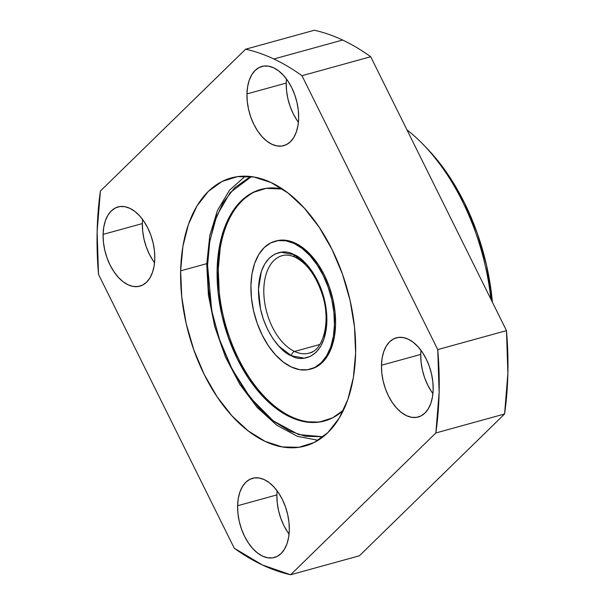 <?xml version="1.0" encoding="UTF-8"?>
<svg xmlns="http://www.w3.org/2000/svg" width="605" height="605" viewBox="0 0 605 605"><rect width="100%" height="100%" fill="white"/><g stroke="black" fill="none" stroke-linecap="round" stroke-linejoin="round"><path stroke-width="0.91" d="M420.989 350.371A41.079 24.321 -105.4 0 0 420.747 354.424L381.468 365.261A41.079 24.321 74.6 0 1 396.396 337.809A41.079 24.321 74.6 0 1 433.165 389.56L432.84 381.868L431.531 374.003L429.293 366.267L426.207 358.962L422.396 352.36L418.01 346.726L413.207 342.271L408.186 339.171L403.127 337.529L398.226 337.431L393.673 338.861L389.65 341.772L386.308 346.06L383.767 351.55L382.133 358.031L381.468 365.261L381.793 372.952L383.101 380.817L385.34 388.554L388.425 395.859L392.237 402.454L396.623 408.088L401.425 412.542L406.447 415.65L411.506 417.284L416.406 417.389L420.951 415.96L424.982 413.041L428.325 408.761L430.866 403.27L432.499 396.789L433.165 389.56A41.079 24.321 74.6 0 1 418.236 417.011A41.079 24.321 74.6 0 1 381.468 365.261L420.747 354.424L420.989 350.371M277.135 490.852A41.079 24.321 -105.4 0 0 276.886 494.913L237.606 505.742A41.079 24.321 74.6 0 1 252.535 478.298A41.079 24.321 74.6 0 1 289.303 530.048L288.978 522.349L287.67 514.484L285.431 506.756L282.346 499.45L278.542 492.848L274.148 487.214L269.354 482.76L264.325 479.652L259.265 478.018L254.365 477.912L249.82 479.349L245.789 482.261L242.446 486.549L239.905 492.031L238.272 498.52L237.606 505.742L237.931 513.441L239.24 521.306L241.478 529.035L244.564 536.348L248.375 542.942L252.761 548.576L257.564 553.03L262.585 556.139L267.644 557.772L272.545 557.878L277.098 556.441L281.121 553.53L284.463 549.242L287.004 543.759L288.638 537.278L289.303 530.048A41.079 24.321 74.6 0 1 274.375 557.5A41.079 24.321 74.6 0 1 237.606 505.742L276.886 494.913L277.135 490.852M142.621 219.509A41.079 24.321 -105.4 0 0 142.372 223.563L103.092 234.4A41.079 24.321 74.6 0 1 118.02 206.948A41.079 24.321 74.6 0 1 154.789 258.698L154.464 251.007L153.156 243.142L150.917 235.405L147.832 228.1L144.028 221.506L139.634 215.872L134.839 211.41L129.81 208.309L124.751 206.668L119.85 206.57L115.305 207.999L111.275 210.918L107.932 215.198L105.391 220.689L103.757 227.17L103.092 234.4L103.417 242.091L104.725 249.956L106.964 257.692L110.05 264.998L113.861 271.592L118.247 277.226L123.049 281.688L128.071 284.789L133.13 286.43L138.031 286.528L142.583 285.099L146.607 282.18L149.949 277.899L152.49 272.409L154.124 265.928L154.789 258.698A41.079 24.321 74.6 0 1 139.861 286.15A41.079 24.321 74.6 0 1 103.092 234.4L142.372 223.563L142.621 219.509M286.483 79.021A41.079 24.321 -105.4 0 0 286.233 83.074L246.953 93.911A41.079 24.321 74.6 0 1 261.882 66.459A41.079 24.321 74.6 0 1 298.651 118.209L298.325 110.518L297.017 102.653L294.779 94.917L291.693 87.612L287.882 81.017L283.495 75.383L278.693 70.929L273.672 67.821L268.612 66.187L263.712 66.081L259.159 67.51L255.136 70.43L251.793 74.71L249.252 80.2L247.619 86.681L246.953 93.911L247.279 101.602L248.587 109.467L250.825 117.204L253.911 124.509L257.722 131.111L262.109 136.745L266.911 141.199L271.932 144.3L276.992 145.941L281.892 146.039L286.445 144.61L290.468 141.691L293.811 137.411L296.352 131.92L297.985 125.439L298.651 118.209A41.079 24.321 74.6 0 1 283.722 145.661A41.079 24.321 74.6 0 1 246.953 93.911L286.233 83.074L286.475 79.021M180.638 270.851A139.037 82.31 74.6 0 1 231.163 177.946A139.037 82.31 74.6 0 1 355.619 353.108L354.507 327.063L350.083 300.443L342.506 274.262L332.069 249.54L319.175 227.208L304.323 208.135L288.078 193.055L271.063 182.544L253.941 177.008L237.364 176.66L221.967 181.508L208.339 191.377L197.018 205.874L188.427 224.447L182.892 246.394L180.638 270.851L181.75 296.896L186.174 323.516L193.751 349.69L204.188 374.419L217.082 396.751L231.934 415.824L248.179 430.904L265.194 441.416L282.316 446.951L298.893 447.299L314.29 442.452L327.918 432.583L339.239 418.085L347.837 399.504L353.365 377.565L355.619 353.108A139.037 82.31 74.6 0 1 305.094 446.014A139.037 82.31 74.6 0 1 180.638 270.851L206.751 263.651L180.638 270.851M301.971 75.701L370.706 56.741A271.758 160.885 -105.4 0 0 342.611 40.036L273.868 58.995A271.758 160.885 74.6 0 1 301.971 75.701L437.74 349.584A271.758 160.885 74.6 0 1 435.85 432.953L504.585 413.994L507.875 373.406L506.483 330.625L370.706 56.741A271.758 160.885 -105.4 0 0 342.611 40.036A271.758 160.885 -105.4 0 0 314.358 30.25L245.615 49.209A271.758 160.885 74.6 0 1 273.868 58.995L342.611 40.036A271.758 160.885 -105.4 0 0 314.358 30.25L245.615 49.209A271.758 160.885 74.6 0 1 273.868 58.995A271.758 160.885 74.6 0 1 301.971 75.701L437.74 349.584L439.132 392.365L435.85 432.953L290.642 574.75A271.758 160.885 74.6 0 1 234.294 548.259L98.517 274.375A271.758 160.885 74.6 0 1 100.415 191.006L245.615 49.209L100.415 191.006L97.125 231.594L98.517 274.375L234.294 548.259L262.388 564.964L290.642 574.75L359.385 555.791L504.585 413.994A271.758 160.885 -105.4 0 0 506.483 330.625L437.74 349.584L506.483 330.625L370.706 56.741L301.971 75.701M359.385 555.791L290.642 574.75L435.85 432.953L504.585 413.994L359.385 555.791M423.326 144.625A176.963 104.763 74.6 0 1 490.912 299.225A176.963 104.763 -105.4 0 0 406.961 129.871A176.963 104.763 74.6 0 1 423.326 144.625L426.729 148.134A170.64 101.02 -105.4 0 1 492.394 302.205L486.549 265.323L477.254 233.197L464.443 202.849L448.623 175.442L430.389 152.036L426.419 147.809M297.002 120.274L293.191 113.679L290.105 106.374L287.867 98.638L286.558 90.773L286.233 83.074A41.079 24.321 -105.4 0 0 298.409 122.27M153.141 260.763L149.329 254.168L146.251 246.855L144.013 239.126L142.704 231.261L142.372 223.563A41.079 24.321 -105.4 0 0 154.547 262.759M287.655 532.113L283.843 525.511L280.765 518.205L278.527 510.469L277.219 502.604L276.886 494.913A41.079 24.321 -105.4 0 0 289.061 534.102M431.516 391.624L427.705 385.022L424.619 377.717L422.381 369.988L421.072 362.115L420.747 354.424A41.079 24.321 -105.4 0 0 432.923 393.621M207.576 265.202L209.806 241.191L216.696 215.894L230.18 192.587L251.438 176.63L248.504 177.938L234.521 187.89L223.011 202.826L214.601 221.664L209.519 242.96L207.576 265.202L208.475 288.782L212.499 314.358L219.887 340.623L230.482 365.949L243.717 388.697L258.698 407.543L274.383 421.73L289.825 431.115L305.359 436.288L323.168 436.757L298.711 434.594L273.347 420.944L250.334 397.765L232.055 369.05L219.343 339.034L211.765 310.826L207.576 265.202A3.789 1.384 -178.7 0 1 206.736 264.294A3.789 1.384 1.3 0 0 207.576 265.202M324.605 420.967A120.077 71.087 74.6 0 0 343.481 410.16L332.546 417.889L319.251 422.078L304.935 421.776L290.143 416.989L275.449 407.914L261.421 394.891L248.595 378.42L237.455 359.136L228.448 337.779L221.899 315.167L218.08 292.177L217.119 269.686A120.077 71.087 74.6 0 1 260.755 189.448A120.077 71.087 74.6 0 1 282.505 189.047L266.109 188.344L252.814 192.534L241.047 201.049L231.261 213.573L223.842 229.613L219.071 248.564L217.119 269.686L218.261 269.376L217.119 269.686A120.077 71.087 74.6 0 0 324.605 420.967L324.923 420.876M245.29 176.176L229.499 190.22L217.49 210.374L209.791 235.511L206.728 264.302A3.789 1.384 -178.7 0 1 207.628 263.44M296.692 257.329A3.789 2.723 -64.8 0 1 295.134 257.216A3.789 2.723 -64.8 0 1 293.826 254.614C283.874 247.876 259.795 251.899 258.479 289.13C258.093 326.798 281.484 353.138 291.534 355.808A3.789 2.723 -64.8 0 1 294.559 351.46A50.563 29.932 74.6 0 1 264.945 304.171A50.563 29.932 74.6 0 1 278.376 257.193M312.876 351.596A50.563 29.932 74.6 0 1 294.559 351.46L319.818 344.495L294.559 351.46A50.563 29.932 74.6 0 1 264.438 300.798A50.563 29.932 74.6 0 1 282.187 255.658C286.067 254.539 290.392 255.068 295.164 257.231C307.227 263.425 316.385 276.22 322.639 295.626C331.222 322.828 322.609 350.9 309.064 353.138A50.563 29.932 74.6 0 1 294.559 351.46A3.789 2.723 115.2 0 0 291.534 355.808L279.026 346.332L273.006 338.762L267.682 329.619L263.425 319.44L260.46 308.883L258.479 289.13L261.307 271.637L264.68 264.067L269.308 258.063L274.927 254.062L281.159 252.247L293.826 254.614L306.334 264.082L312.354 271.66L317.678 280.796L321.936 290.975L324.9 301.532L326.882 321.285L324.053 338.777L320.68 346.355L316.052 352.352L310.433 356.353L304.202 358.168L291.534 355.808C301.487 362.539 325.566 358.515 326.882 321.285C327.26 283.616 303.876 257.284 293.826 254.614A3.789 2.723 115.2 0 0 295.134 257.216M276.001 240.971L279.139 240.306L287.05 240.472L295.225 243.119L294.083 243.429A66.361 39.287 74.6 0 1 333.62 309.926A66.361 39.287 74.6 0 1 310.32 369.179A66.361 39.287 74.6 0 1 291.277 366.985A66.361 39.287 74.6 0 1 251.74 300.488A66.361 39.287 74.6 0 1 275.041 241.236A66.361 39.287 74.6 0 1 294.083 243.429L295.225 243.119L303.339 248.133L311.099 255.333L318.185 264.438L324.34 275.094L329.317 286.891L332.931 299.384L335.049 312.097L335.578 324.522L334.505 336.198L331.865 346.665L327.759 355.536L322.359 362.455L315.855 367.159L311.295 368.914M312.573 368.437A66.361 39.287 -105.4 0 0 313.163 368.324A66.361 39.287 -105.4 0 1 312.573 368.437M294.083 243.429L285.908 240.79L277.998 240.624L270.647 242.938L264.143 247.649L258.743 254.569L254.637 263.432L251.998 273.906L250.924 285.583L251.453 298.008L253.563 310.713L257.185 323.206L262.162 335.011L268.317 345.667L275.404 354.772L283.155 361.964L291.277 366.985L299.452 369.625L307.363 369.791L314.713 367.477L321.217 362.773L326.617 355.846L330.723 346.983L333.363 336.509L334.436 324.84L333.907 312.407L331.797 299.702L328.175 287.209L323.199 275.404L317.043 264.748L309.957 255.65L302.197 248.451L294.083 243.429M325.172 420.808A120.077 71.087 74.6 0 1 218.261 269.376L219.222 291.867M275.207 241.191L276.183 240.919A66.361 39.287 74.6 0 1 335.578 324.522A66.361 39.287 74.6 0 1 311.462 368.868A66.361 39.287 74.6 0 1 310.902 369.012M220.212 248.247L218.261 269.376A120.077 71.087 74.6 0 1 261.33 189.297M206.728 264.302L208.43 295.232L214.775 326.677L225.438 356.927L239.845 384.379L257.231 407.536L276.727 425.179L297.373 436.334L318.132 440.289M311.462 368.868L310.501 369.133"/></g></svg>
